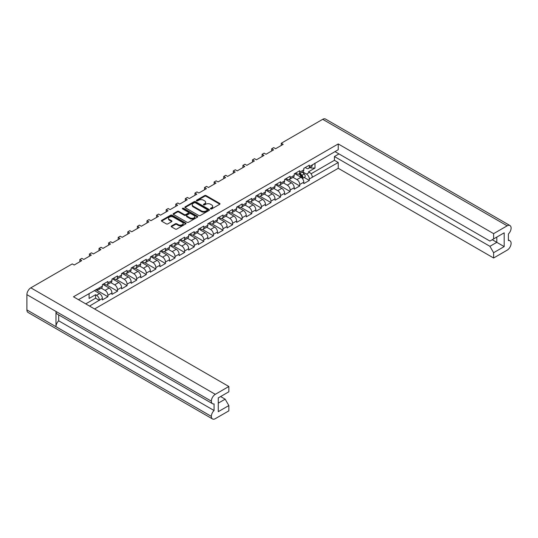 <?xml version="1.0" encoding="UTF-8"?>
<svg xmlns="http://www.w3.org/2000/svg" width="538" height="538" viewBox="0 0 538 538"><rect width="100%" height="100%" fill="white"/><g stroke="black" fill="none" stroke-linecap="round" stroke-linejoin="round"><path stroke-width="0.81" d="M210.627 208.926A0.746 0.43 0 0 0 211.683 208.926L219.699 204.292A1.069 0.619 0 0 0 220.008 203.862A1.069 0.619 0 0 0 219.699 203.425L206.121 195.583A1.069 0.619 0 0 0 204.608 195.583L196.592 200.21A0.746 0.43 0 0 0 197.648 200.822L198.69 200.223A3.416 1.97 0 0 1 203.512 200.223L204.648 200.876A3.416 1.97 0 0 1 205.644 202.268A3.416 1.97 0 0 1 204.648 203.667L203.613 204.265A0.746 0.43 0 0 0 204.669 204.87L205.704 204.272A3.416 1.97 0 0 1 210.533 204.272L211.663 204.924A3.416 1.97 0 0 1 212.665 206.323A3.416 1.97 0 0 1 211.663 207.715L210.627 208.314A0.746 0.43 0 0 0 210.627 208.926L210.627 208.314M175.301 223.788L171.487 225.987A1.069 0.619 0 0 0 171.178 226.424A1.069 0.619 0 0 0 171.487 226.854L175.301 229.054A1.069 0.619 0 0 0 176.807 229.054L185.711 223.916A1.069 0.619 0 0 0 186.027 223.478A1.069 0.619 0 0 0 185.711 223.048L172.133 215.207A1.069 0.619 0 0 0 170.62 215.207L161.723 220.345A1.069 0.619 0 0 0 161.407 220.782A1.069 0.619 0 0 0 161.723 221.219L166.323 223.875A1.069 0.619 0 0 0 167.829 223.875L171.642 221.676A1.069 0.619 0 0 0 171.952 221.239A1.069 0.619 0 0 0 171.642 220.802L169.362 219.484A2.851 1.648 0 0 1 168.522 218.32A2.851 1.648 0 0 1 170.284 216.801A2.851 1.648 0 0 1 173.397 217.157L182.335 222.315A2.851 1.648 0 0 1 183.169 223.478A2.851 1.648 0 0 1 181.407 225.005A2.851 1.648 0 0 1 178.3 224.649L176.807 223.788A1.069 0.619 0 0 0 175.301 223.788L175.301 224.494L171.487 226.693A1.069 0.619 0 0 0 171.373 226.774M72.274 263.902L30.834 287.83L215.294 394.327L228.852 386.499L73.477 296.794L338.234 143.942L493.608 233.647L507.166 225.819L322.706 119.322L281.266 143.249L283.17 144.345L275.611 148.717L273.701 147.614L271.677 148.784L273.58 149.887L266.021 154.251L264.111 153.148L262.08 154.325L263.99 155.421L256.424 159.786L254.521 158.69L252.49 159.86L254.4 160.963L246.834 165.327L244.931 164.224L242.9 165.395L244.803 166.498L237.245 170.862L235.335 169.766L233.31 170.936L235.214 172.039L227.648 176.403L225.745 175.301L223.714 176.471L225.624 177.574L218.058 181.938L216.155 180.842L214.124 182.012L216.027 183.108L208.468 187.48L206.558 186.377L204.534 187.547L206.437 188.65L198.878 193.014L196.969 191.918L194.938 193.088L196.847 194.184L189.282 198.556L187.379 197.453L185.348 198.623L187.258 199.726L179.692 204.09L177.789 202.987L175.758 204.164L177.661 205.26L170.102 209.632L168.192 208.529L166.168 209.699L168.071 210.802L160.506 215.166L158.602 214.063L156.571 215.24L158.481 216.337L150.916 220.701L149.013 219.605L146.982 220.775L148.885 221.878L141.326 226.242L139.416 225.14L137.392 226.31L139.295 227.413L131.736 231.777L129.826 230.681L127.795 231.851L129.705 232.954L122.139 237.319L120.236 236.216L118.205 237.386L120.115 238.489L112.55 242.853L110.646 241.757L108.615 242.927L110.519 244.023L102.96 248.395L101.05 247.292L99.026 248.462L100.929 249.565L93.363 253.929L91.46 252.833L89.429 254.003L91.339 255.099L83.773 259.471L81.87 258.368L79.839 259.538L81.742 260.641L74.183 265.005L72.274 263.902M185.186 207.668L198.764 215.509A1.069 0.619 0 0 0 200.27 215.509L209.174 210.371A1.069 0.619 0 0 0 209.484 209.934A1.069 0.619 0 0 0 209.174 209.497L195.597 201.663A1.069 0.619 0 0 0 194.084 201.663L185.186 206.8A1.069 0.619 0 0 0 184.87 207.238A1.069 0.619 0 0 0 185.186 207.668M197.439 217.144A1.069 0.619 0 0 0 197.755 216.706A1.069 0.619 0 0 0 197.439 216.269L183.64 208.3A0.746 0.43 0 0 0 182.584 208.912L188.313 212.221A1.069 0.619 0 0 1 188.63 212.658A1.069 0.619 0 0 1 188.313 213.095L185.785 214.554A1.069 0.619 0 0 1 184.278 214.554L178.771 211.373A1.069 0.619 0 0 0 177.264 211.373L173.451 213.573A1.069 0.619 0 0 0 173.142 214.01A1.069 0.619 0 0 0 173.451 214.44L187.029 222.281A1.069 0.619 0 0 0 188.542 222.281L197.439 217.144M79.839 261.744L79.839 259.538M89.429 256.202L89.429 254.003M99.026 250.668L99.026 248.462M108.615 245.126L108.615 242.927M118.205 239.592L118.205 237.386M127.795 234.05L127.795 231.851M137.392 228.516L137.392 226.31M146.982 222.974L146.982 220.775M156.571 217.439L156.571 215.24M166.168 211.898L166.168 209.699M175.758 206.363L175.758 204.164M185.348 200.822L185.348 198.623M194.938 195.287L194.938 193.088M204.534 189.753L204.534 187.547M214.124 184.211L214.124 182.012M223.714 178.677L223.714 176.471M233.31 173.135L233.31 170.936M242.9 167.6L242.9 165.395M252.49 162.059L252.49 159.86M262.08 156.524L262.08 154.325M271.677 150.983L271.677 148.784M281.266 145.448L281.266 143.249M89.557 306.075L99.389 300.184A4.001 2.307 60 0 0 96.564 295.288L95.582 294.716L89.093 298.462L89.093 293.566M94.567 308.973L338.234 168.293L493.608 257.998L507.166 250.17A5.568 3.215 120 0 0 511.1 243.351L511.1 243.351A5.568 3.215 120 0 0 509.95 240.789A5.568 3.215 120 0 0 508.397 240.587L508.397 233.983A5.568 3.215 120 0 0 511.1 228.105L511.1 228.085A5.568 3.215 120 0 0 509.95 225.543A5.568 3.215 120 0 0 507.166 225.819M314.992 163.142L314.992 168.044L308.503 171.79L309.491 172.355A4.001 2.307 -120 0 1 312.316 177.258L338.234 162.503L338.234 168.293M304.252 177.5L309.337 180.432L309.337 178.979A4.001 2.307 60 0 0 306.505 174.077L302.638 171.844M309.337 180.432L303.802 183.626L303.802 182.174L299.74 184.514L299.74 185.966L294.212 189.161L294.212 187.708L290.15 190.049L290.15 191.508L284.615 194.702L284.615 193.25L280.56 195.59L280.56 197.042L275.026 200.237L275.026 198.784L270.97 201.125L270.97 202.584L265.436 205.778L265.436 204.319L261.374 206.666L261.374 208.119L255.839 211.313L255.839 209.86L251.784 212.201L251.784 213.66L246.249 216.854L246.249 215.395L242.194 217.742L242.194 219.195L236.659 222.389L236.659 220.936L232.598 223.277L232.598 224.736L227.07 227.93L227.07 226.471L223.008 228.818L223.008 230.271L217.473 233.465L217.473 232.012L213.418 234.353L213.418 235.812L207.883 239.006L207.883 237.547L203.828 239.894L203.828 241.347L198.293 244.541L198.293 243.089L194.231 245.429L194.231 246.881L188.697 250.083L188.697 248.623L184.642 250.964L184.642 252.423L179.107 255.617L179.107 254.165L175.052 256.505L175.052 257.958L169.517 261.152L169.517 259.699L165.455 262.04L165.455 263.499L159.927 266.693L159.927 265.234L155.865 267.581L155.865 269.034L150.331 272.228L150.331 270.775L146.275 273.116L146.275 274.575L140.741 277.769L140.741 276.31L136.686 278.657L136.686 280.11L131.151 283.304L131.151 281.851L127.089 284.192L127.089 285.651L121.554 288.845L121.554 287.386L117.499 289.733L117.499 291.186L111.965 294.38L111.965 292.928L107.909 295.268L107.909 296.727L102.375 299.922L102.375 298.462L99.389 300.184M99.389 287.83L102.375 286.108A4.001 2.307 60 0 1 101.547 287.944L98.562 289.666A4.001 2.307 60 0 0 99.389 287.83L78.487 299.686M102.375 286.108L102.375 284.656L107.909 281.461L107.909 282.914A4.001 2.307 60 0 1 107.082 284.743A4.001 2.307 60 0 1 105.078 284.548L103.821 283.822M107.909 282.914L111.965 280.574L111.965 279.114L117.499 275.92L117.499 277.379A4.001 2.307 60 0 1 116.672 279.209A4.001 2.307 60 0 1 114.668 279.014L113.41 278.281M117.499 277.379L121.554 275.032L121.554 273.58L127.089 270.385L127.089 271.838A4.001 2.307 60 0 1 126.262 273.674A4.001 2.307 60 0 1 124.265 273.472L123 272.746M127.089 271.838L131.151 269.498L131.151 268.038L136.686 264.844L136.686 266.303A4.001 2.307 60 0 1 135.852 268.132A4.001 2.307 60 0 1 133.854 267.937L132.597 267.204M136.686 266.303L140.741 263.956L140.741 262.504L146.275 259.309L146.275 260.762A4.001 2.307 60 0 1 145.448 262.598A4.001 2.307 60 0 1 143.444 262.396L142.187 261.67M146.275 260.762L150.331 258.422L150.331 256.969L155.865 253.768L155.865 255.227A4.001 2.307 60 0 1 155.038 257.056A4.001 2.307 60 0 1 153.041 256.861L151.777 256.135M155.865 255.227L159.927 252.887L159.927 251.428L165.455 248.233L165.455 249.686A4.001 2.307 60 0 1 164.628 251.522A4.001 2.307 60 0 1 162.631 251.32L161.366 250.594M165.455 249.686L169.517 247.346L169.517 245.893L175.052 242.699L175.052 244.151A4.001 2.307 60 0 1 174.225 245.98A4.001 2.307 60 0 1 172.221 245.785L170.963 245.059M175.052 244.151L179.107 241.811L179.107 240.351L184.642 237.157L184.642 238.616A4.001 2.307 60 0 1 183.814 240.446A4.001 2.307 60 0 1 181.81 240.244L180.553 239.518M184.642 238.616L188.697 236.269L188.697 234.817L194.231 231.622L194.231 233.075A4.001 2.307 60 0 1 193.404 234.904A4.001 2.307 60 0 1 191.407 234.709L190.143 233.983M194.231 233.075L198.293 230.735L198.293 229.275L203.828 226.081L203.828 227.54A4.001 2.307 60 0 1 202.994 229.37A4.001 2.307 60 0 1 200.997 229.168L199.739 228.442M203.828 227.54L207.883 225.193L207.883 223.741L213.418 220.546L213.418 221.999A4.001 2.307 60 0 1 212.591 223.828A4.001 2.307 60 0 1 210.587 223.633L209.329 222.907M213.418 221.999L217.473 219.659L217.473 218.199L223.008 215.005L223.008 216.464A4.001 2.307 60 0 1 222.181 218.294A4.001 2.307 60 0 1 220.183 218.098L218.919 217.365M223.008 216.464L227.07 214.117L227.07 212.665L232.598 209.47L232.598 210.923A4.001 2.307 60 0 1 231.77 212.759A4.001 2.307 60 0 1 229.773 212.557L228.509 211.831M232.598 210.923L236.659 208.583L236.659 207.123L242.194 203.929L242.194 205.388A4.001 2.307 60 0 1 241.367 207.217A4.001 2.307 60 0 1 239.363 207.022L238.105 206.289M242.194 205.388L246.249 203.041L246.249 201.589L251.784 198.394L251.784 199.847A4.001 2.307 60 0 1 250.957 201.683A4.001 2.307 60 0 1 248.953 201.481L247.695 200.755M251.784 199.847L255.839 197.507L255.839 196.054L261.374 192.853L261.374 194.312A4.001 2.307 60 0 1 260.547 196.141A4.001 2.307 60 0 1 258.549 195.946L257.285 195.213M261.374 194.312L265.436 191.965L265.436 190.513L270.97 187.318L270.97 188.771A4.001 2.307 60 0 1 270.137 190.607A4.001 2.307 60 0 1 268.139 190.405L266.882 189.679M270.97 188.771L275.026 186.43L275.026 184.978L280.56 181.783L280.56 183.236A4.001 2.307 60 0 1 279.733 185.065A4.001 2.307 60 0 1 277.729 184.87L276.471 184.144M280.56 183.236L284.615 180.896L284.615 179.436L290.15 176.242L290.15 177.695A4.001 2.307 60 0 1 289.323 179.531A4.001 2.307 60 0 1 287.326 179.329L286.061 178.603M290.15 177.695L294.212 175.354L294.212 173.902L299.74 170.707L299.74 172.16A4.001 2.307 60 0 1 298.913 173.989A4.001 2.307 60 0 1 296.915 173.794L295.651 173.068M299.74 172.16L303.802 169.82L303.802 168.36L309.337 165.166L309.337 166.625A4.001 2.307 60 0 1 308.509 168.455A4.001 2.307 60 0 1 306.505 168.253L305.248 167.526M338.234 143.942L338.234 149.725L312.316 164.904A4.001 2.307 -120 0 1 311.489 166.733L308.509 168.455M218.273 403.15L225.16 399.176L228.852 405.565L218.273 411.671L218.273 397.898L228.852 391.792L228.852 386.499M215.294 394.327A5.568 3.215 120 0 0 211.36 401.14L211.36 401.16A5.568 3.215 120 0 0 212.51 403.702A5.568 3.215 120 0 0 214.063 403.91L214.063 410.514A5.568 3.215 120 0 0 211.36 416.392L211.36 416.405A5.568 3.215 120 0 0 212.51 418.954A5.568 3.215 120 0 0 215.294 418.678L228.852 410.85L228.852 405.565M225.16 399.176L220.614 396.546M96.376 289.357L96.564 289.464A4.001 2.307 60 0 0 98.562 289.666M96.564 295.288L99.543 293.566L94.318 290.547M99.543 293.566A4.001 2.307 60 0 1 102.375 298.462M314.992 168.044L311.058 168.044L311.058 166.982M310.137 167.513L311.058 168.044M493.608 233.647L493.608 238.933L489.916 241.064L334.972 151.608M493.608 238.933L504.18 232.826L504.18 246.599L493.608 252.705L493.608 257.998M493.608 252.705L489.916 246.317L334.421 156.538L338.974 153.915M338.234 162.503L334.421 160.304L334.421 156.538M107.909 295.268A4.001 2.307 60 0 0 105.078 290.372L101.211 288.133M105.078 290.372L109.14 288.025L102.832 284.387M111.965 280.574A4.001 2.307 60 0 1 111.137 282.403L107.082 284.743M109.14 288.025A4.001 2.307 60 0 1 111.965 292.928M117.499 289.733A4.001 2.307 60 0 0 114.668 284.831L110.801 282.598M114.668 284.831L118.73 282.49L112.429 278.852M121.554 275.032A4.001 2.307 60 0 1 120.727 276.868L116.672 279.209M118.73 282.49A4.001 2.307 60 0 1 121.554 287.386M127.089 284.192A4.001 2.307 60 0 0 124.265 279.296L120.391 277.063M124.265 279.296L128.32 276.949L122.018 273.311M131.151 269.498A4.001 2.307 60 0 1 130.324 271.327L126.262 273.674M128.32 276.949A4.001 2.307 60 0 1 131.151 281.851M136.686 278.657A4.001 2.307 60 0 0 133.854 273.755L129.981 271.522M133.854 273.755L137.91 271.414L131.608 267.776M140.741 263.956A4.001 2.307 60 0 1 139.914 265.792L135.852 268.132M137.91 271.414A4.001 2.307 60 0 1 140.741 276.31M146.275 273.116A4.001 2.307 60 0 0 143.444 268.22L139.577 265.987M143.444 268.22L147.506 265.873L141.205 262.235M150.331 258.422A4.001 2.307 60 0 1 149.503 260.251L145.448 262.598M147.506 265.873A4.001 2.307 60 0 1 150.331 270.775M155.865 267.581A4.001 2.307 60 0 0 153.041 262.678L149.167 260.446M153.041 262.678L157.096 260.338L150.795 256.7M159.927 252.887A4.001 2.307 60 0 1 159.093 254.716L155.038 257.056M157.096 260.338A4.001 2.307 60 0 1 159.927 265.234M165.455 262.04A4.001 2.307 60 0 0 162.631 257.144L158.757 254.911M162.631 257.144L166.686 254.804L160.385 251.165M169.517 247.346A4.001 2.307 60 0 1 168.69 249.175L164.628 251.522M166.686 254.804A4.001 2.307 60 0 1 169.517 259.699M175.052 256.505A4.001 2.307 60 0 0 172.221 251.609L168.354 249.37M172.221 251.609L176.282 249.262L169.974 245.624M179.107 241.811A4.001 2.307 60 0 1 178.28 243.64L174.225 245.98M176.282 249.262A4.001 2.307 60 0 1 179.107 254.165M184.642 250.964A4.001 2.307 60 0 0 181.81 246.068L177.944 243.835M181.81 246.068L185.872 243.727L179.571 240.089M188.697 236.269A4.001 2.307 60 0 1 187.87 238.099L183.814 240.446M185.872 243.727A4.001 2.307 60 0 1 188.697 248.623M194.231 245.429A4.001 2.307 60 0 0 191.407 240.533L187.533 238.294M191.407 240.533L195.462 238.186L189.161 234.548M198.293 230.735A4.001 2.307 60 0 1 197.466 232.564L193.404 234.904M195.462 238.186A4.001 2.307 60 0 1 198.293 243.089M203.828 239.894A4.001 2.307 60 0 0 200.997 234.992L197.123 232.759M200.997 234.992L205.052 232.651L198.751 229.013M207.883 225.193A4.001 2.307 60 0 1 207.056 227.023L202.994 229.37M205.052 232.651A4.001 2.307 60 0 1 207.883 237.547M213.418 234.353A4.001 2.307 60 0 0 210.587 229.457L206.72 227.218M210.587 229.457L214.649 227.11L208.347 223.472M217.473 219.659A4.001 2.307 60 0 1 216.646 221.488L212.591 223.828M214.649 227.11A4.001 2.307 60 0 1 217.473 232.012M223.008 228.818A4.001 2.307 60 0 0 220.183 223.916L216.31 221.683M220.183 223.916L224.238 221.575L217.937 217.937M227.07 214.117A4.001 2.307 60 0 1 226.236 215.953L222.181 218.294M224.238 221.575A4.001 2.307 60 0 1 227.07 226.471M232.598 223.277A4.001 2.307 60 0 0 229.773 218.381L225.899 216.141M229.773 218.381L233.828 216.034L227.527 212.396M236.659 208.583A4.001 2.307 60 0 1 235.832 210.412L231.77 212.759M233.828 216.034A4.001 2.307 60 0 1 236.659 220.936M242.194 217.742A4.001 2.307 60 0 0 239.363 212.84L235.496 210.607M239.363 212.84L243.425 210.499L237.117 206.861M246.249 203.041A4.001 2.307 60 0 1 245.422 204.877L241.367 207.217M243.425 210.499A4.001 2.307 60 0 1 246.249 215.395M251.784 212.201A4.001 2.307 60 0 0 248.953 207.305L245.086 205.072M248.953 207.305L253.015 204.958L246.713 201.32M255.839 197.507A4.001 2.307 60 0 1 255.012 199.336L250.957 201.683M253.015 204.958A4.001 2.307 60 0 1 255.839 209.86M261.374 206.666A4.001 2.307 60 0 0 258.549 201.763L254.676 199.531M258.549 201.763L262.605 199.423L256.303 195.785M265.436 191.965A4.001 2.307 60 0 1 264.609 193.801L260.547 196.141M262.605 199.423A4.001 2.307 60 0 1 265.436 204.319M270.97 201.125A4.001 2.307 60 0 0 268.139 196.229L264.266 193.996M268.139 196.229L272.194 193.888L265.893 190.244M275.026 186.43A4.001 2.307 60 0 1 274.198 188.26L270.137 190.607M272.194 193.888A4.001 2.307 60 0 1 275.026 198.784M280.56 195.59A4.001 2.307 60 0 0 277.729 190.687L273.862 188.455M277.729 190.687L281.791 188.347L275.49 184.709M284.615 180.896A4.001 2.307 60 0 1 283.788 182.725L279.733 185.065M281.791 188.347A4.001 2.307 60 0 1 284.615 193.25M290.15 190.049A4.001 2.307 60 0 0 287.326 185.153L283.452 182.92M287.326 185.153L291.381 182.812L285.079 179.174M294.212 175.354A4.001 2.307 60 0 1 293.378 177.184L289.323 179.531M291.381 182.812A4.001 2.307 60 0 1 294.212 187.708M299.74 184.514A4.001 2.307 60 0 0 296.915 179.618L293.042 177.379M296.915 179.618L300.971 177.271L294.669 173.633M303.802 169.82A4.001 2.307 60 0 1 302.975 171.649L298.913 173.989M300.971 177.271A4.001 2.307 60 0 1 303.802 182.174M212.51 418.954L28.05 312.457A5.568 3.215 -60 0 1 26.9 309.915L211.36 416.405M212.51 403.702L57.136 314.004A5.568 3.215 -60 0 1 55.986 311.455L211.36 401.16L26.9 294.649L26.9 309.915M26.9 294.649A5.568 3.215 -60 0 1 30.834 287.83M322.706 119.322A5.568 3.215 -60 0 1 325.49 119.046L509.95 225.543M55.986 311.455L55.986 326.687A5.568 3.215 -60 0 1 58.689 320.809L58.689 314.898M288.872 179.692L299.74 185.966M279.276 185.227L290.15 191.508M269.686 190.768L280.56 197.042M260.096 196.303L270.97 202.584M250.506 201.844L261.374 208.119M240.91 207.379L251.784 213.66M231.32 212.92L242.194 219.195M221.73 218.455L232.598 224.736M212.133 223.996L223.008 230.271M202.544 229.531L213.418 235.812M192.954 235.072L203.828 241.347M183.364 240.607L194.231 246.881M173.767 246.148L184.642 252.423M164.177 251.683L175.052 257.958M154.588 257.218L165.455 263.499M144.991 262.759L155.865 269.034M135.401 268.294L146.275 274.575M125.811 273.835L136.686 280.11M116.221 279.37L127.089 285.651M106.625 284.911L117.499 291.186M95.764 289.713L107.909 296.727M58.689 320.809L214.063 410.514M311.051 173.801L334.421 160.304M489.916 246.317L496.803 242.342L492.257 239.713M504.18 246.599L496.803 242.342L496.803 237.09L504.18 232.826M99.389 300.399L95.582 298.2L95.582 294.716M85.744 303.876L95.582 298.2M210.721 208.966L211.663 208.421A3.416 1.97 0 0 0 212.665 207.029L212.665 206.323M205.644 202.268L205.644 202.981A3.416 1.97 0 0 1 204.648 204.373L203.7 204.917M219.813 204.211A1.069 0.619 0 0 0 219.699 204.131L206.121 196.296A1.069 0.619 0 0 0 204.608 196.296L196.686 200.869M209.289 210.291A1.069 0.619 0 0 0 209.174 210.21L195.597 202.369A1.069 0.619 0 0 0 194.084 202.369L185.186 207.507A1.069 0.619 0 0 0 185.065 207.587M207.285 210.237A0.746 0.43 0 0 0 207.285 209.632L195.368 202.752A0.746 0.43 0 0 0 194.312 202.752L193.216 203.377A3.416 1.97 0 0 0 192.221 204.776A3.416 1.97 0 0 0 193.216 206.168L201.367 210.869A3.416 1.97 0 0 0 206.195 210.869L207.285 210.237L207.285 210.95A0.746 0.43 0 0 0 207.507 210.647L207.507 209.934M192.221 204.776L192.221 205.482A3.416 1.97 0 0 0 193.216 206.881L193.216 206.168M207.285 210.95L206.195 211.582A3.416 1.97 0 0 1 201.367 211.582L193.216 206.881M188.63 212.658L188.63 213.371A1.069 0.619 0 0 1 188.313 213.801L185.785 215.261A1.069 0.619 0 0 1 184.278 215.261L178.771 212.08A1.069 0.619 0 0 0 177.264 212.08L173.451 214.285A1.069 0.619 0 0 0 173.337 214.366M197.56 217.063A1.069 0.619 0 0 0 197.439 216.982L183.64 209.013A0.746 0.43 0 0 0 182.671 208.966M189.995 217.85A2.851 1.648 0 0 0 193.102 218.206A2.851 1.648 0 0 0 194.864 216.686A2.851 1.648 0 0 0 194.03 215.523L190.876 213.7A1.069 0.619 0 0 0 189.369 213.7L186.841 215.16A1.069 0.619 0 0 0 186.531 215.597A1.069 0.619 0 0 0 186.841 216.034L189.995 217.85L189.995 218.562A2.851 1.648 0 0 0 193.102 218.919A2.851 1.648 0 0 0 194.864 217.399L194.864 216.686M186.531 215.597L186.531 216.31A1.069 0.619 0 0 0 186.841 216.74L186.841 216.034M189.995 218.562L186.841 216.74M183.169 223.478L183.169 224.191A2.851 1.648 0 0 1 181.407 225.711A2.851 1.648 0 0 1 178.3 225.355L176.807 224.494A1.069 0.619 0 0 0 175.301 224.494M168.522 218.32L168.522 219.027A2.851 1.648 0 0 0 169.362 220.197L169.362 219.484M171.756 221.595A1.069 0.619 0 0 0 171.642 221.515L169.362 220.197M185.832 223.835A1.069 0.619 0 0 0 185.711 223.754L172.133 215.913A1.069 0.619 0 0 0 170.62 215.913L161.723 221.057A1.069 0.619 0 0 0 161.602 221.138M298.987 173.949L300.903 175.845A2.172 1.258 60 0 1 301.926 178.011M294.979 173.458L295.839 174.305M299.404 173.707L301.683 175.953A1.042 0.605 60 0 1 301.952 177.52A1.042 0.605 60 0 1 301.858 177.553M300.029 173.35L301.946 175.24A2.172 1.258 60 0 1 302.517 178.495A2.172 1.258 60 0 1 302.41 178.549M302.242 172.073L304.158 173.962A2.172 1.258 60 0 1 304.737 177.217L302.517 178.495M312.316 177.258L309.337 178.979M309.337 166.625L312.316 164.904M306.505 174.077L309.491 172.355M211.36 416.392L55.986 326.687M211.663 208.421L211.663 207.715M203.613 204.87L203.613 204.265M204.648 204.373L204.648 203.667M196.592 200.822L196.592 200.21M204.608 196.296L204.608 195.583M206.121 196.296L206.121 195.583M219.699 204.131L219.699 203.425M185.186 207.507L185.186 206.8M194.084 202.369L194.084 201.663M195.597 202.369L195.597 201.663M209.174 210.21L209.174 209.497M201.367 211.582L201.367 210.869M206.195 211.582L206.195 210.869M173.451 214.285L173.451 213.573M177.264 212.08L177.264 211.373M178.771 212.08L178.771 211.373M184.278 215.261L184.278 214.554M185.785 215.261L185.785 214.554M188.313 213.801L188.313 213.095M183.64 209.013L183.64 208.3M197.439 216.982L197.439 216.269M171.487 226.693L171.487 225.987M176.807 224.494L176.807 223.788M178.3 225.355L178.3 224.649M171.642 221.515L171.642 220.802M161.723 221.057L161.723 220.345M170.62 215.913L170.62 215.207M172.133 215.913L172.133 215.207M185.711 223.754L185.711 223.048M300.903 175.845L299.7 176.538M302.174 177.042L301.778 177.264M304.158 173.962L301.946 175.24M509.95 240.789L508.397 239.894"/></g></svg>
